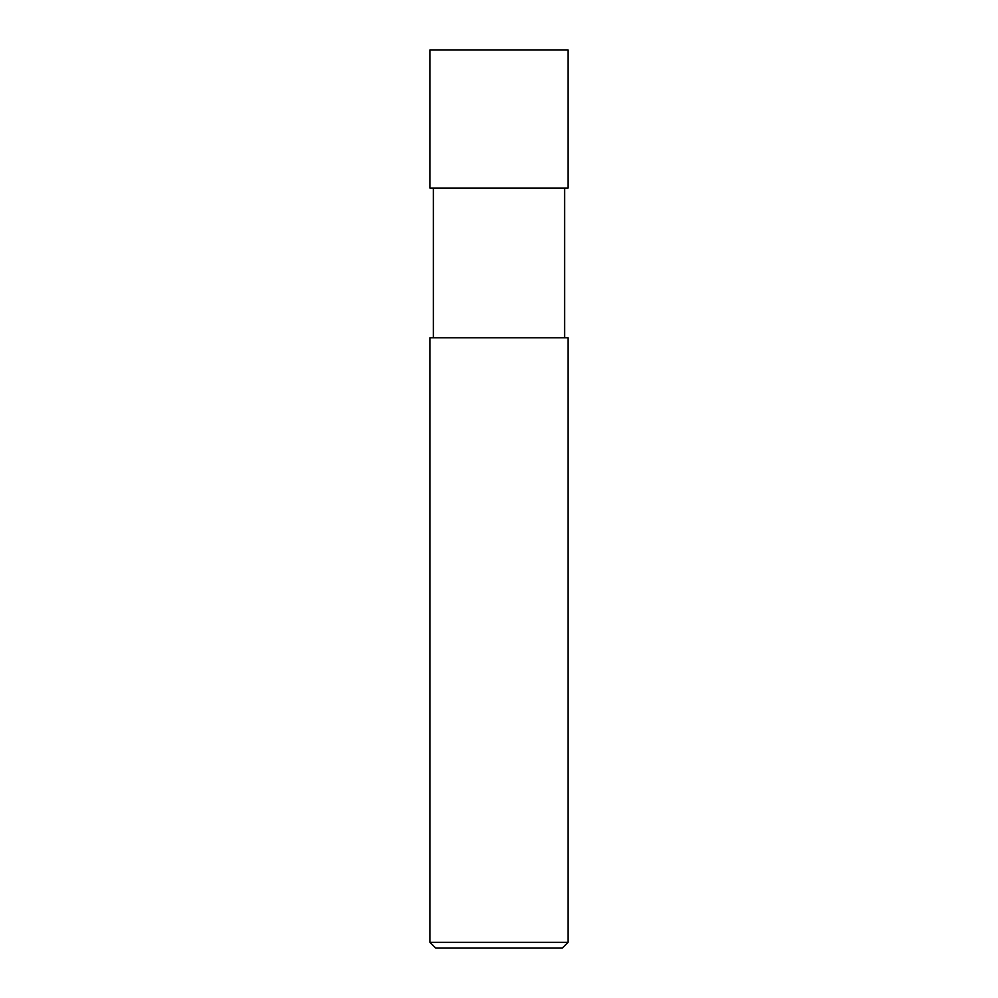<?xml version="1.0" encoding="UTF-8"?>
<svg xmlns="http://www.w3.org/2000/svg" width="998" height="998" viewBox="0 0 998 998"><rect width="100%" height="100%" fill="white"/><g stroke="black" fill="none" stroke-linecap="round" stroke-linejoin="round"><path stroke-width="1.5" d="M429.913 188.086L568.087 188.086L568.087 49.9L429.913 49.9L429.913 188.086L429.913 49.9L568.087 49.9L568.087 188.086L429.913 188.086M435.664 948.1L562.336 948.1L568.087 942.337L568.087 337.786L429.913 337.786L429.913 942.337L435.664 948.1L429.913 942.337L429.913 337.786L568.087 337.786L568.087 942.337L429.913 942.337L568.087 942.337L562.336 948.1L435.664 948.1M433.357 188.086L433.357 337.786L433.357 188.086M564.643 337.786L564.643 188.086L564.643 337.786"/></g></svg>
